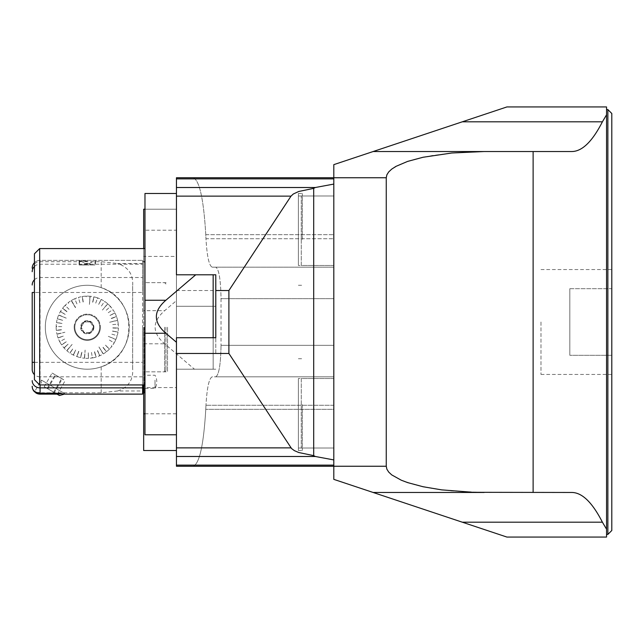 <?xml version="1.0" encoding="UTF-8"?>
<svg xmlns="http://www.w3.org/2000/svg" width="644" height="644" viewBox="0 0 644 644"><rect width="100%" height="100%" fill="white"/><g stroke="black" fill="none" stroke-linecap="round" stroke-linejoin="round"><path stroke-width="0.48" stroke-dasharray="3.22 2.42" d="M333.801 404.609L333.801 450.51L333.801 404.609M333.801 448.015L333.801 378.519L333.801 448.015L298.397 448.015L298.397 378.519L298.397 448.015L333.801 448.015L298.397 448.015L298.397 378.519L298.397 448.015L333.801 448.015L298.397 448.015L298.397 378.519L298.397 448.015L333.801 448.015L301.279 448.015L301.279 378.519L333.801 378.519L333.801 448.015L301.279 448.015L301.279 378.519L333.801 378.519L333.801 448.015M333.801 465.121L176.448 465.121L176.448 466.248L333.801 466.248L176.448 466.248L176.448 177.752L333.801 177.752L333.801 466.248L193.12 466.248C199.447 463.962 203.657 444.988 205.774 409.31L205.967 405.277L205.774 409.31C203.657 444.988 199.447 463.962 193.12 466.248L176.448 466.248L176.448 177.752L333.801 177.752L333.801 267.188L212.295 267.188L333.801 267.188L333.801 345.345L333.801 238.723L205.967 238.723C207.022 256.562 209.131 266.044 212.295 267.188L215.764 267.188L212.295 267.188C209.131 266.044 207.022 256.562 205.967 238.723L205.774 234.69C203.657 199.012 199.447 180.038 193.12 177.752L176.448 177.752L176.448 178.879L333.801 178.879L333.801 177.752L193.12 177.752C199.447 180.038 203.657 199.012 205.774 234.69L205.967 238.723L333.801 238.723L333.801 177.752L386.255 177.752L386.867 174.822L388.71 171.916L391.745 169.09L401.26 163.801L414.921 159.213L432.06 155.55L451.806 152.998L484.135 151.533L373.142 151.533L333.801 164.639L333.801 479.361L373.142 492.467L484.135 492.467L451.806 491.002L432.06 488.45L414.921 484.787L401.26 480.199L391.745 474.91L388.71 472.084L386.867 469.178L386.255 466.248L333.801 466.248L333.801 184.079L315.335 187.509L176.448 187.509L176.448 196.13L176.448 193.49L144.972 193.49L144.972 230.206L176.448 230.206L176.448 387.567L144.972 387.567L144.972 230.206M333.801 239.391L333.801 193.49L333.801 239.391M333.801 195.985L333.801 265.481L333.801 195.985L298.397 195.985L298.397 265.481L298.397 195.985L333.801 195.985L298.397 195.985L298.397 265.481L298.397 195.985L333.801 195.985L298.397 195.985L298.397 265.481L298.397 195.985L333.801 195.985L301.279 195.985L301.279 265.481L333.801 265.481L333.801 195.985L301.279 195.985L301.279 265.481L333.801 265.481L333.801 195.985M611.8 322L611.8 374.454L611.8 322M611.8 530.495L611.8 113.505M611.8 288.689L611.8 355.311L611.8 288.689L611.8 355.311L611.8 288.689L569.835 288.689L569.835 355.311L569.835 288.689L569.835 355.311L569.835 288.689L611.8 288.689M611.8 355.311L569.835 355.311L611.8 355.311M606.551 322L606.551 534.431L606.551 322M484.135 151.533L571.8 151.533C582.12 151.453 592.319 141.551 602.406 121.805L606.551 114.801L606.551 529.199L602.406 522.195C592.319 502.449 582.12 492.547 571.8 492.467L484.135 492.467M606.551 114.801L606.551 106.944L506.892 106.944L462.311 121.805L602.406 121.805M373.142 492.467L571.8 492.467L373.142 492.467L506.892 537.056L606.551 537.056L606.551 529.199M386.255 177.752L386.255 466.248M533.119 151.533L533.119 492.467M373.142 151.533L462.311 121.805M540.992 322L540.992 374.454L540.992 322M302.334 239.391L302.334 193.49L302.334 239.391M302.334 404.609L302.334 450.51L302.334 404.609M144.972 413.794L176.448 413.794L176.448 450.51L176.448 300.635L164.655 310.682C151.968 321.726 151.968 332.763 164.655 343.799L194.448 369.205L176.448 369.205L176.448 306.262L213.164 306.262L213.164 369.205L194.448 369.205M176.448 300.635L176.448 209.228L176.448 256.433L143.66 256.433L143.66 384.943M176.448 413.794L176.448 256.433M176.448 290.524L228.894 290.524L291.016 196.13L176.448 196.13L176.448 306.262L213.164 306.262L213.164 369.205L176.448 369.205L215.78 369.205L176.448 369.205L176.448 456.491L315.335 456.491L313.692 455.638L313.692 188.362L315.335 187.509M143.66 327.241L143.66 393.073L143.66 327.241M144.972 327.241L144.972 393.073L144.972 327.241M143.66 248.568L143.66 256.433M144.972 209.228L176.448 209.228L143.66 209.228L143.66 310.682L164.655 310.682M176.448 450.51L143.66 450.51L143.66 310.682M167.529 327.241L167.529 371.829L167.529 327.241M221.029 298.655L221.029 345.345L221.029 298.655C220.707 279.585 218.952 269.087 215.764 267.188C218.952 269.087 220.707 279.585 221.029 298.655L333.801 298.655L221.029 298.655M215.764 376.812L333.801 376.812L215.764 376.812C218.952 374.913 220.707 364.415 221.029 345.345C220.707 364.415 218.952 374.913 215.764 376.812L212.295 376.812C209.131 377.956 207.022 387.438 205.967 405.277C207.022 387.438 209.131 377.956 212.295 376.812L333.801 376.812L333.801 345.345L333.801 376.812L215.764 376.812M333.801 405.277L333.801 409.31L205.774 409.31L333.801 409.31L333.801 376.812L333.801 405.277L205.967 405.277L333.801 405.277M213.164 274.795L176.448 274.795L176.448 337.738L213.164 337.738L213.164 274.795L176.448 274.795L215.78 274.795L215.78 337.738L176.448 337.738L213.164 337.738M144.972 387.567L144.972 434.772L176.448 434.772L176.448 274.795M298.397 239.391L298.397 193.49L298.397 239.391M333.801 378.519L298.397 378.519L333.801 378.519M333.801 267.188L215.764 267.188L333.801 267.188M333.801 178.879L333.801 184.079M176.448 465.121L176.448 456.491M176.448 178.879L176.448 187.509M215.78 353.476L215.78 306.262L176.448 306.262L215.78 306.262L215.78 353.476L228.894 353.476L291.016 447.87L176.448 447.87M228.894 290.524L228.894 353.476M333.801 459.921L315.335 456.491M298.397 404.609L298.397 450.51L298.397 404.609M333.801 265.481L298.397 265.481L333.801 265.481M291.016 196.13L293.278 194.021L298.736 191.485L313.692 188.362M313.692 455.638L298.736 452.515L293.278 449.979L291.016 447.87M144.972 248.568L144.972 384.943L144.972 248.568L39.678 248.568L34.43 253.808L34.43 379.694L39.678 384.943L39.678 248.568M176.448 434.772L176.448 387.567M176.448 230.206L176.448 193.49M39.678 384.943L144.972 384.943M45.313 327.241A41.965 41.965 0 0 1 108.256 290.903A41.965 41.965 0 0 1 108.256 363.586A41.965 41.965 0 0 1 45.313 327.241A41.965 41.965 0 0 0 108.256 363.586A41.965 41.965 0 0 0 108.256 290.903A41.965 41.965 0 0 0 45.313 327.241A41.965 41.965 0 0 0 128.18 336.611A41.965 41.965 0 0 0 101.172 287.651A41.965 41.965 0 0 0 45.313 327.241A41.965 41.965 0 0 0 101.172 366.839C138.049 355.601 137.993 298.888 101.172 287.651A41.965 41.965 0 0 0 45.313 327.241M92.35 325.47A5.377 5.377 0 0 0 91.392 323.779A5.377 5.377 0 0 1 92.35 325.47L93.38 327.281L92.334 329.076A5.377 5.377 0 0 1 91.351 330.75A5.377 5.377 0 0 0 92.334 329.076L93.38 327.281L92.35 325.47M86.272 332.529A5.377 5.377 0 0 0 88.22 332.537A5.377 5.377 0 0 1 86.272 332.529L84.195 332.513L83.165 330.702A5.377 5.377 0 0 1 82.199 329.02A5.377 5.377 0 0 0 83.165 330.702L84.195 332.513L86.272 332.529M83.205 323.731A5.377 5.377 0 0 0 82.223 325.413A5.377 5.377 0 0 1 83.205 323.731L84.251 321.936L86.336 321.952A5.377 5.377 0 0 1 88.276 321.96L90.361 321.976L91.392 323.779L90.361 321.976L88.276 321.96A5.377 5.377 0 0 0 86.336 321.952L84.251 321.936L83.205 323.731M142.614 394.12L142.614 390.972L117.619 390.972C128.494 387.334 133.501 379.775 132.648 368.296L132.648 286.194C133.509 274.714 128.502 267.155 117.619 263.517L142.614 263.517L142.614 260.369L142.614 292.481L40.065 292.481L40.065 376.821A7.865 7.245 180 0 1 34.43 374.631M117.619 390.972L101.172 392.784L40.065 392.784L40.065 261.706L101.172 261.706L117.619 263.517M63.692 379.783L52.084 373.077L63.692 379.783M63.724 379.719L52.985 373.52L63.724 379.719M165.951 327.241L165.951 370.517L165.951 327.241M164.639 327.241L164.639 371.829L164.639 327.241M144.972 381.795L144.972 375.235L144.972 381.795M155.011 380.193L155.011 388.348L155.011 380.193M144.184 327.241L144.184 392.808L144.184 327.241M143.008 384.943L143.008 392.808M63.096 393.975L63.692 394.321M42.794 380.902L64.271 393.307L42.794 380.902M55.448 393.194L59.393 395.472M54.338 392.55L44.211 386.706L54.338 392.55L62.202 378.93M57.308 394.265L65.173 380.644M53.734 392.204L61.599 378.575M47.181 388.421L55.054 374.8M44.211 386.706L52.084 373.077M47.793 388.775L55.658 375.146M40.065 260.369A7.865 7.865 0 0 0 34.43 262.744A7.865 7.865 0 0 1 40.065 260.369L40.065 261.706L37.851 261.939L34.253 263.678L32.755 265.658L32.2 268.234A7.865 7.865 0 0 1 40.065 260.369L142.614 260.369L40.065 260.369L40.065 292.481L34.43 292.481M40.065 394.12L40.065 392.784L35.895 391.882L34.253 390.811L32.755 388.823L32.2 386.255A7.865 7.865 0 0 0 35.758 392.84M32.2 292.481L32.2 369.576M34.43 362.339L142.614 362.339L142.614 384.943M57.05 394.12L63.804 394.12L57.05 394.12M142.614 263.517L142.614 390.972M132.648 368.296L132.648 286.194M41.337 380.065L64.505 393.436L41.337 380.065L34.535 391.842M95.731 303.123L97.59 297.882A31.121 31.121 0 0 0 94.024 296.868L92.833 302.294L93.831 296.828A31.121 31.121 0 0 0 90.16 296.264L89.427 304.435L90.16 296.264M93.831 296.828L93.887 297.48L94.024 296.868M97.59 297.882L97.381 298.478L97.775 297.955A31.121 31.121 0 0 1 101.189 299.412L101.084 300.056L101.366 299.5A31.121 31.121 0 0 1 104.57 301.376L104.384 302.004L104.731 301.481A31.121 31.121 0 0 1 107.677 303.743L102.42 310.054L107.411 304.346M106.308 310.183L110.462 306.488A31.121 31.121 0 0 0 107.822 303.871M110.462 306.488L109.995 306.906L110.591 306.633A31.121 31.121 0 0 1 112.877 309.555L112.475 310.07L112.99 309.716A31.121 31.121 0 0 1 114.89 312.904L114.334 313.193L114.978 313.081A31.121 31.121 0 0 1 116.467 316.478L115.952 316.88L116.54 316.663A31.121 31.121 0 0 1 117.586 320.221L109.633 322.242L117.023 320.551M112.7 324.624L118.23 324.077A31.121 31.121 0 0 0 117.635 320.414M118.23 324.077L117.627 324.334L118.255 324.27A31.121 31.121 0 0 1 118.383 327.981L117.755 327.965L118.375 328.182A31.121 31.121 0 0 1 118.045 331.853A31.121 31.121 0 0 0 118.045 331.853L117.425 331.781L118.013 332.071A31.121 31.121 0 0 1 117.224 335.693L116.564 335.717L117.168 335.886A31.121 31.121 0 0 1 115.928 339.38L108.305 336.337L115.276 339.316M109.383 340.072L114.181 342.882A31.121 31.121 0 0 0 115.848 339.565M114.181 342.882L113.537 342.729L114.085 343.051A31.121 31.121 0 0 1 112.008 346.126L111.396 345.9L111.887 346.279A31.121 31.121 0 0 1 109.448 349.08L108.86 348.774L109.311 349.217A31.121 31.121 0 0 1 106.534 351.688L106.147 351.189L106.381 351.809A31.121 31.121 0 0 1 103.322 353.902L98.943 346.963L102.831 353.467M91.48 352.453L92.382 357.943A31.121 31.121 0 0 0 95.996 357.114L94.418 351.785L96.189 357.058A31.121 31.121 0 0 0 99.675 355.786L97.445 350.69L99.852 355.705A31.121 31.121 0 0 0 103.153 354.007M99.852 355.705L99.418 355.214L99.675 355.786M96.189 357.058L96.012 356.462L95.996 357.114M92.382 357.943L92.277 357.323L92.181 357.975A31.121 31.121 0 0 1 88.494 358.338L88.47 357.71L88.292 358.346A31.121 31.121 0 0 1 84.581 358.241L85.121 350.054L84.445 357.605M64.601 339.034L59.659 341.586A31.121 31.121 0 0 0 61.558 344.765L66.26 341.787L61.671 344.934A31.121 31.121 0 0 0 63.957 347.857L68.111 344.162L64.094 348.002A31.121 31.121 0 0 0 66.726 350.61L67.137 350.143L66.879 350.738A31.121 31.121 0 0 0 69.818 353.001L73.086 348.501L69.979 353.113A31.121 31.121 0 0 0 73.183 354.989L75.686 350.022L73.36 355.077A31.121 31.121 0 0 0 76.773 356.534L78.632 351.294L76.958 356.599A31.121 31.121 0 0 0 80.524 357.621L81.716 352.188L80.717 357.662A31.121 31.121 0 0 0 84.388 358.225M80.717 357.662L80.661 357.009L80.524 357.621M76.958 356.599L77.167 356.011L76.773 356.534M73.36 355.077L73.641 354.522L73.183 354.989M69.979 353.113L70.333 352.598L69.818 353.001M64.094 348.002L64.432 347.438L63.957 347.857M61.671 344.934L62.186 344.58L61.558 344.765M59.659 341.586L60.125 341.119L59.57 341.409A31.121 31.121 0 0 1 58.081 338.011L58.596 337.609L58.008 337.826A31.121 31.121 0 0 1 56.962 334.268L64.915 332.248L57.525 333.93M61.719 326.653L56.165 326.508A31.121 31.121 0 0 0 56.302 330.211L61.832 329.664L56.318 330.412A31.121 31.121 0 0 0 56.914 334.075M56.318 330.412L56.938 330.348L56.302 330.211M56.165 326.508L56.793 326.524L56.173 326.307A31.121 31.121 0 0 1 56.503 322.612L57.123 322.708L56.535 322.419A31.121 31.121 0 0 1 57.324 318.788L57.928 318.965L57.38 318.603A31.121 31.121 0 0 1 58.62 315.101L66.252 318.152L59.272 315.166M69.053 309.321L65.1 305.409A31.121 31.121 0 0 0 62.661 308.202L67.073 311.591L62.54 308.363A31.121 31.121 0 0 0 60.472 311.438L65.165 314.417L60.367 311.607A31.121 31.121 0 0 0 58.701 314.924M60.367 311.607L60.906 311.921L60.472 311.438M62.54 308.363L63.16 308.589L62.661 308.202M65.1 305.409L65.551 305.852L65.245 305.272A31.121 31.121 0 0 1 68.014 302.801L68.401 303.292L68.167 302.68A31.121 31.121 0 0 1 71.226 300.579L75.606 307.526L71.717 301.014M76.926 303.871L74.696 298.784A31.121 31.121 0 0 0 71.395 300.482M74.696 298.784L75.131 299.275L74.881 298.703A31.121 31.121 0 0 1 78.367 297.431L78.544 298.027L78.552 297.375A31.121 31.121 0 0 1 82.174 296.546L82.464 297.134L82.368 296.514A31.121 31.121 0 0 1 86.063 296.151L86.28 296.771L86.256 296.143A31.121 31.121 0 0 1 89.967 296.24L90.104 296.884M142.614 362.339L142.614 292.481M142.614 327.241L142.614 393.315L142.614 327.241M79.083 264.958L95.473 264.958L79.083 264.958L79.083 260.369L83.012 260.369M91.545 260.369L79.083 260.369M64.11 394.12L64.505 393.436M87.278 264.958L79.542 264.958L87.278 264.958M87.278 261.021L79.542 261.021L87.278 261.021M87.278 261.15L79.405 261.15L87.278 261.15M87.278 264.829L79.405 264.829L87.278 264.829M87.278 263.67L85.306 263.67L87.278 263.67M99.731 327.241A12.461 12.461 0 0 1 86.312 339.662A12.461 12.461 0 0 1 74.817 327.168A12.461 12.461 0 0 1 87.31 314.787A12.461 12.461 0 0 1 99.731 327.241M118.013 332.071L112.523 331.225L117.425 331.781M118.383 327.981L112.821 328.029L118.375 328.182M117.627 324.334L118.255 324.27M116.983 320.366L117.586 320.221M116.467 316.478L111.315 318.571L116.54 316.663M114.89 312.904L109.947 315.447L114.978 313.081M112.475 310.07L112.99 309.716M108.297 312.702L112.877 309.555M110.124 307.051L110.591 306.633M107.266 304.218L107.677 303.743M104.384 302.004L104.731 301.481M101.462 305.989L104.57 301.376M101.189 299.412L98.685 304.371L101.366 299.5M97.566 298.542L97.775 297.955M89.967 296.24L89.427 304.411M86.28 296.771L86.256 296.143M86.079 296.771L86.063 296.151M82.174 296.546L83.261 302.004L82.368 296.514M78.729 297.971L78.552 297.375M79.937 302.761L78.367 297.431M75.131 299.275L74.881 298.703M75.429 307.607L71.226 300.579M68.554 303.171L68.167 302.68M68.401 303.292L68.014 302.801M65.688 305.707L65.245 305.272M58.62 315.101L66.219 318.136M57.324 318.788L62.669 320.318L57.38 318.603M56.503 322.612L62.001 323.457L56.535 322.419M56.793 326.323L56.173 326.307M56.962 334.268L64.891 332.256M58.081 338.011L63.329 336.096L58.008 337.826M60.125 341.119L59.57 341.409M66.726 350.61L72.112 344.451L66.879 350.738M84.581 358.241L85.121 350.078M88.494 358.338L88.292 352.783L88.292 358.346M92.084 357.356L92.181 357.975M103.322 353.902L98.959 346.987M106.534 351.688L102.951 347.43L106.381 351.809M109.448 349.08L105.495 345.168L109.311 349.217M111.396 345.9L111.887 346.279M111.517 345.748L112.008 346.126M113.537 342.729L114.085 343.051M115.357 339.138L115.928 339.38M116.564 335.717L117.168 335.886M111.879 334.172L117.224 335.693M84.638 357.621L85.121 350.054M103 353.371L98.943 346.963M89.91 296.868L89.427 304.435M71.548 301.118L75.437 307.631M59.2 315.351L66.252 318.152M57.566 334.123L64.915 332.248M67.29 350.272L72.112 344.451M67.137 350.143L72.128 344.427M88.292 352.783L88.268 357.718M88.292 352.751L88.47 357.71M91.48 352.429L92.277 357.323M94.612 351.729L95.819 356.518M94.604 351.704L96.012 356.462M97.622 350.618L99.418 355.214M97.614 350.594L99.603 355.134M103.112 347.309L105.994 351.31M103.088 347.285L106.147 351.189M105.495 345.168L108.86 348.774M105.479 345.144L109.005 348.637M109.359 340.056L113.642 342.56M111.855 334.164L116.62 335.524M112.555 331.032L117.401 331.974M112.829 327.836L117.755 328.166M112.797 327.836L117.755 327.965M112.676 324.632L117.611 324.141M111.251 318.386L115.952 316.88M111.227 318.394L115.888 316.695M109.947 315.447L114.423 313.362M109.923 315.463L114.334 313.193M108.273 312.718L112.362 309.909M106.284 310.199L109.995 306.906M101.446 306.005L104.215 301.891M98.685 304.371L101.084 300.056M98.677 304.403L100.907 299.967M95.723 303.147L97.381 298.478M92.639 302.253L93.887 297.48M92.639 302.278L93.694 297.431M83.068 302.036L82.464 297.134M83.068 302.06L82.271 297.166M79.945 302.785L78.544 298.027M76.942 303.896L74.945 299.355M69.069 309.345L65.551 305.852M66.952 311.744L63.16 308.589M66.968 311.768L63.04 308.742M65.165 314.417L61.011 311.752M65.189 314.433L60.906 311.921M62.669 320.318L57.984 318.772M62.701 320.326L57.928 318.965M62.001 323.457L57.155 322.515M62.025 323.457L57.123 322.708M61.752 326.653L56.793 326.524M56.938 330.348L61.88 329.857L56.922 330.155M58.668 337.794L63.329 336.096L58.596 337.609M64.625 339.026L60.214 341.296M66.26 341.787L62.074 344.419M66.276 341.771L62.186 344.58M64.561 347.583L68.135 344.138L64.432 347.438M70.333 352.598L73.102 348.476L70.172 352.485M73.641 354.522L75.702 349.998L73.464 354.433M78.818 351.366L76.982 355.947M78.826 351.334L77.167 356.011M81.909 352.236L80.661 357.009M81.917 352.204L80.854 357.05M81.168 327.208L82.223 325.413L81.168 327.208L82.199 329.02L81.168 327.208M90.297 332.546L88.22 332.537L90.297 332.546L91.351 330.75L90.297 332.546M93.436 327.281A6.166 6.166 0 0 0 84.227 321.887A6.166 6.166 0 0 0 84.163 332.562A6.166 6.166 0 0 0 93.436 327.281A6.166 6.166 0 0 0 84.227 321.887A6.166 6.166 0 0 0 84.163 332.562A6.166 6.166 0 0 0 93.436 327.281M93.895 327.281A6.617 6.617 0 0 1 83.929 332.956A6.617 6.617 0 0 1 84.002 321.493A6.617 6.617 0 0 1 93.895 327.281M74.817 327.168A12.461 12.461 0 0 0 93.444 338.068A12.461 12.461 0 0 0 93.565 316.494A12.461 12.461 0 0 0 74.817 327.168A12.461 12.461 0 0 1 93.565 316.494A12.461 12.461 0 0 1 93.444 338.068A12.461 12.461 0 0 1 74.817 327.168A12.461 12.461 0 0 1 87.874 314.803A12.461 12.461 0 0 1 99.683 328.36A12.461 12.461 0 0 1 86.682 339.686A12.461 12.461 0 0 1 74.817 327.168M74.165 327.168A13.113 13.113 0 0 0 86.65 340.338A13.113 13.113 0 0 0 100.335 328.416A13.113 13.113 0 0 0 87.898 314.143A13.113 13.113 0 0 0 74.165 327.168M100.335 328.416A13.113 13.113 0 0 1 79.727 337.963A13.113 13.113 0 0 1 81.764 315.343A13.113 13.113 0 0 1 100.335 328.416M87.278 263.935L85.306 263.935L87.278 263.935M607.864 109.569L607.864 534.431M143.66 343.799L164.655 343.799M333.801 345.345L221.029 345.345L333.801 345.345M205.774 234.69L333.801 234.69L205.774 234.69M101.172 287.651L101.172 261.706M101.172 392.784L101.172 366.839M34.43 266.479A7.865 7.487 0 0 1 40.065 264.217L142.614 264.217M34.43 279.778A7.865 7.487 0 0 1 40.065 277.516L142.614 277.516M142.614 376.821L40.065 376.821L40.065 384.943M611.8 269.546L540.992 269.546M611.8 374.454L540.992 374.454M298.397 193.49L302.334 193.49M298.397 285.284L302.334 285.284M298.397 358.716L302.334 358.716M298.397 450.51L302.334 450.51M144.972 261.416L143.66 261.416M144.972 393.073L143.66 393.073M165.951 370.517L164.639 371.829L144.972 371.829L167.529 371.829M165.951 283.972L164.639 282.66L144.972 282.66L167.529 282.66M144.972 388.348L155.011 388.348A13.113 13.113 0 0 0 155.011 375.235L144.972 375.235M144.972 262.462L142.614 261.166M144.972 392.019L143.66 392.808M41.562 380.193L40.974 381.208L42.134 385.506M64.271 393.307L63.828 394.08M95.473 260.369L95.473 264.958M79.542 261.021L79.542 264.958M95.014 261.021L95.014 264.958M89.242 263.67L93.831 261.021M85.306 263.67L80.717 261.021M88.743 263.67A3.671 3.671 0 0 0 85.813 263.67M83.535 264.958L85.306 263.935A3.671 3.671 0 0 0 84.251 264.958M90.297 264.958A3.671 3.671 0 0 0 89.242 263.935L91.013 264.958"/><path stroke-width="0.97" d="M386.255 177.752L333.801 177.752L333.801 178.879L176.448 178.879L176.448 177.752L333.801 177.752L333.801 164.639L373.142 151.533L484.135 151.533L451.806 152.998L423.108 157.249L407.612 161.403L395.947 166.377L391.745 169.09L388.71 171.916L386.867 174.822L386.255 177.752L386.255 466.248L386.867 469.178L388.71 472.084L391.745 474.91L401.26 480.199L407.612 482.598L423.108 486.751L441.663 489.875L473.171 492.306L571.8 492.467C582.12 492.547 592.319 502.449 602.406 522.195L606.551 529.199L606.551 537.056L506.892 537.056L462.311 522.195L602.406 522.195L462.311 522.195L333.801 479.361L333.801 466.248L176.448 466.248L176.448 434.772L144.972 434.772L144.972 333.254L165.854 333.254L176.448 342.278L176.448 337.738L215.78 337.738L215.78 290.524L228.894 290.524L291.016 196.13L176.448 196.13L176.448 274.795L176.448 187.509L315.335 187.509L313.692 188.362L313.692 455.638L315.335 456.491L176.448 456.491M611.8 322L611.8 530.495L607.864 534.431L607.864 109.569L611.8 113.505L611.8 322M606.551 114.801L602.406 121.805L462.311 121.805L506.892 106.944L606.551 106.944L606.551 529.199M602.406 121.805C592.319 141.551 582.12 151.453 571.8 151.533L484.135 151.533M533.119 151.533L533.119 492.467M484.135 492.467L373.142 492.467M462.311 121.805L373.142 151.533M176.448 450.51L143.66 450.51L143.66 384.943M144.972 209.228L143.66 209.228L143.66 248.568M143.66 413.794L144.972 413.794M333.801 178.879L333.801 459.921L315.335 456.491M176.448 465.121L333.801 465.121L333.801 459.921M333.801 465.121L333.801 466.248L386.255 466.248M176.448 178.879L176.448 187.509M176.448 353.476L228.894 353.476L291.587 448.586L294.389 450.647L298.736 452.515L313.692 455.638M228.894 353.476L228.894 290.524M215.78 290.524L215.78 274.795L195.72 274.795L165.854 300.257C153.208 311.253 153.208 322.25 165.854 333.254M333.801 184.079L315.335 187.509M313.692 188.362L298.736 191.485L293.278 194.021L291.016 196.13M176.448 193.49L144.972 193.49L144.972 333.254M176.448 342.278L176.448 434.772M213.164 337.738L213.164 274.795M195.72 274.795L176.448 274.795M39.678 384.943L34.43 379.694L34.43 253.808L39.678 248.568L39.678 384.943L144.972 384.943M144.972 248.568L39.678 248.568M143.66 392.808L143.008 392.808L143.008 384.943M63.828 394.08L63.096 393.975M63.692 394.321L59.393 395.472L55.448 393.194M32.2 268.266L32.2 268.234A7.865 7.865 0 0 1 34.43 262.744A7.865 7.865 0 0 0 32.2 268.234M34.43 374.631A7.865 7.245 180 0 1 32.2 369.576L32.2 292.481L34.43 292.481M142.614 384.943L142.614 394.12L64.11 394.12C60.472 393.194 52.454 392.953 40.065 393.395L34.535 391.842L40.065 394.12A7.865 7.865 0 0 1 35.758 392.84M34.535 391.842A7.865 7.865 0 0 1 32.2 386.255A7.865 7.865 0 0 0 34.535 391.842M40.065 394.12L57.05 394.12L40.065 394.12M64.11 394.12L142.614 394.12M176.448 447.87L291.016 447.87M144.972 300.257L165.854 300.257M32.2 271.704A7.865 7.487 0 0 1 34.43 266.479M32.2 285.002A7.865 7.487 0 0 1 34.43 279.778M40.065 384.943L40.065 387.865A7.865 7.245 180 0 1 32.2 380.62M142.614 387.865L40.065 387.865L40.065 393.395M32.2 362.339L34.43 362.339M606.551 534.431L607.864 534.431M606.551 109.569L607.864 109.569M143.008 392.808L142.614 393.315"/></g></svg>

